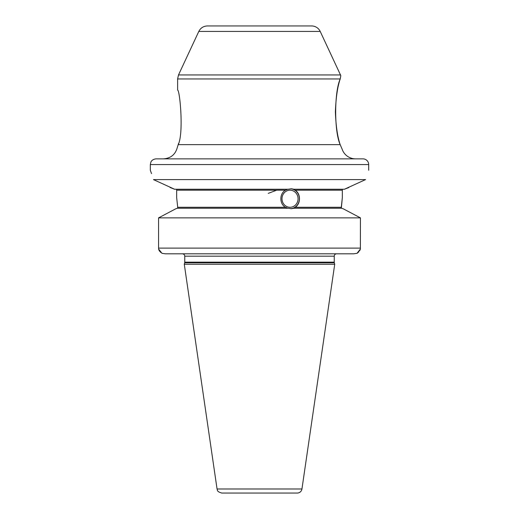 <?xml version="1.0" encoding="UTF-8"?>
<svg xmlns="http://www.w3.org/2000/svg" width="519" height="519" viewBox="0 0 519 519"><rect width="100%" height="100%" fill="white"/><g stroke="black" fill="none" stroke-linecap="round" stroke-linejoin="round"><path stroke-width="0.78" d="M268.245 193.366L276.718 190.194M177.615 78.953L340.217 78.953C337.545 86.641 335.936 97.611 335.384 111.87C335.916 125.987 337.512 136.906 340.172 144.626L342.118 149.128L340.172 144.626C334.126 131.32 334.223 92.045 340.217 78.953L340.808 75.683A9.491 9.491 0 0 0 340.496 74.944L178.504 74.944L177.615 78.953L177.615 90.034C179.924 90.319 183.869 133.597 178.205 144.626L177.375 147.24C175.487 154.467 170.822 158.34 163.375 158.866L235.769 158.866M342.118 149.128A14.24 14.24 0 0 0 355.625 158.866L163.375 158.866M283.238 158.866L355.625 158.866M340.172 144.626L178.205 144.626L178.452 143.568M348.878 187.508L344.428 189.247L365.532 179.606C369.638 167.196 369.638 167.196 365.532 179.606L365.551 179.542M365.532 179.606L153.468 179.606L174.579 189.247L288.233 189.247L291.386 188.773L293.942 189.247L295.123 190.194C300.916 193.581 300.916 203.896 295.123 207.282L293.942 208.236L291.386 208.709L288.233 208.236L177.355 208.236L175.753 208.8L177.355 208.236M290.024 207.282A8.544 8.032 90 0 0 298.055 198.738A8.544 8.032 90 0 0 290.024 190.194A8.544 8.032 90 0 0 281.992 198.738A8.544 8.032 90 0 0 290.024 207.282M290.705 208.683A9.971 9.368 90 0 0 299.392 198.738A9.971 9.368 90 0 0 290.705 188.799M287.798 208.236L285.476 207.282C279.332 203.896 279.332 193.581 285.476 190.194L287.798 189.247M344.428 189.247L293.942 189.247M342.332 189.409L343.046 189.247L342.332 189.409L342.332 190.194L295.123 190.194M341.385 207.704L342.332 197.642L342.332 189.247M341.645 208.236L343.247 208.8L341.645 208.236L293.942 208.236M176.668 189.409L175.954 189.247L176.668 189.409L176.668 197.642L177.706 207.282L176.668 197.642M342.332 197.642L341.294 207.282L295.123 207.282M292.878 208.236L293.514 208.236M343.247 208.8L360.439 217.87L360.374 249.055L357.027 253.33L353.647 253.804L165.353 253.804L161.973 253.33L158.626 249.055L158.567 248.108L158.626 249.055M161.973 253.33L165.353 253.804L182.124 253.804M158.678 249.354L159.119 250.437M159.262 250.664L159.567 251.099M159.722 251.3L160.04 251.67M160.423 252.072L160.929 252.552M357.053 253.317L358.071 252.552M358.584 252.072L358.96 251.67M359.745 250.658L360.374 249.055M182.383 253.804C183.823 253.947 184.615 254.738 184.758 256.178L334.242 256.178A2.374 2.374 0 0 1 336.539 253.804L353.647 253.804L357.027 253.33M156.018 158.866L362.982 158.866A5.696 5.696 0 0 1 368.678 164.562L150.322 164.562L150.899 162.058C150.86 162.058 151.859 159.314 156.018 158.866M175.753 208.8L158.567 217.87L158.567 248.108L360.439 248.108M170.122 187.508L174.579 189.247M177.615 207.704L177.615 208.236L177.706 207.282L285.476 207.282M360.439 217.87L158.567 217.87M153.468 179.606C149.362 167.196 149.362 167.196 153.468 179.606M150.322 164.562L150.322 170.251L151.542 173.631M285.476 190.194L176.668 190.194L176.668 189.247M198.796 31.432L320.21 31.432A9.491 9.491 0 0 0 311.601 25.95L207.399 25.95C203.467 26.112 200.6 27.942 198.796 31.432L178.504 74.944M217.059 488.989L301.948 488.989A4.749 4.749 0 0 1 297.251 493.05L221.756 493.05C216.125 491.389 217.766 489.955 217.059 488.989L184.284 264.249L334.723 264.249L334.327 262.776L184.673 262.776L184.758 262.16L334.242 262.16A2.374 2.374 0 0 0 334.327 262.776M368.678 164.562L368.678 170.251M320.21 31.432L340.496 74.944M184.758 256.178L184.758 262.16M334.242 256.178L334.242 262.16M184.673 262.776L184.284 264.249M301.948 488.989L334.723 264.249"/></g></svg>
